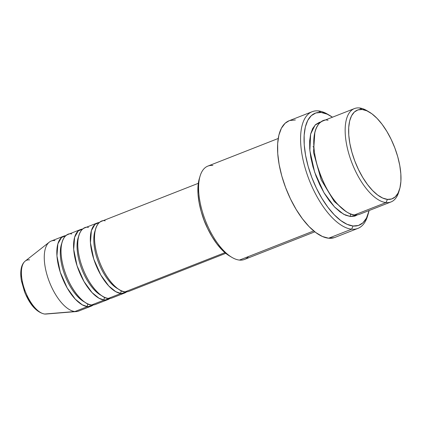 <?xml version="1.0" encoding="UTF-8"?>
<svg xmlns="http://www.w3.org/2000/svg" width="422" height="422" viewBox="0 0 422 422"><rect width="100%" height="100%" fill="white"/><g stroke="black" fill="none" stroke-linecap="round" stroke-linejoin="round"><path stroke-width="0.63" d="M44.774 314.026L74.9 311.531L44.774 314.026A28.696 12.671 68.6 0 0 46.003 314.042L44.421 314.021C36.498 312.196 29.888 304.837 24.597 291.945L21.448 280.983C20.657 276.568 20.541 272.628 21.1 269.162C21.654 265.607 23.025 262.911 25.22 261.081A28.696 12.671 68.6 0 0 24.909 290.357A28.696 12.671 68.6 0 0 44.774 314.026A2.506 2.194 95.8 0 1 44.405 314.021A2.506 2.194 -84.2 0 0 44.774 314.026A28.696 12.671 -111.4 0 1 25.542 292.003A28.696 12.671 -111.4 0 1 24.043 262.273A28.696 12.671 -111.4 0 1 29.556 259.878M198.303 183.317L101.438 221.334A37.6 16.6 68.6 0 0 98.289 258.459A37.6 16.6 68.6 0 0 125.149 291.813L131.996 289.123M121.573 290.832A2.506 2.194 -84.2 0 0 120.961 293.454A37.6 16.6 -111.4 0 1 94.101 260.105A37.6 16.6 -111.4 0 1 97.255 222.974L84.69 227.906A37.6 16.6 68.6 0 0 81.541 265.032A37.6 16.6 68.6 0 0 108.401 298.386L120.961 293.454A37.6 16.6 -111.4 0 0 124.727 292.979A37.6 16.6 -111.4 0 0 126.695 291.834L121.03 293.665M97.255 222.974A37.6 16.6 -111.4 0 1 99.471 222.473L94.997 224.362L91.368 230.692L90.445 242.782L93.774 259.113L100.737 274.912L108.781 285.995L115.76 291.671L120.961 293.454L108.401 298.386L115.248 295.695M104.82 297.41A2.506 2.194 -84.2 0 0 104.213 300.026A37.6 16.6 -111.4 0 1 77.353 266.678A37.6 16.6 -111.4 0 1 80.502 229.547L67.942 234.479A37.6 16.6 68.6 0 0 64.788 271.61A37.6 16.6 68.6 0 0 91.648 304.958L104.213 300.026A37.6 16.6 -111.4 0 0 107.979 299.557A37.6 16.6 -111.4 0 0 109.947 298.412L104.281 300.242M80.502 229.547A37.6 16.6 -111.4 0 1 82.723 229.051L78.244 230.934L74.62 237.264L73.697 249.36L77.026 265.686L83.989 281.485L92.033 292.573L99.012 298.248L104.213 300.026L91.648 304.958L98.495 302.273M88.071 303.982A2.506 2.194 -84.2 0 0 87.46 306.604A37.6 16.6 -111.4 0 1 60.599 273.25A37.6 16.6 -111.4 0 1 63.754 236.125L51.189 241.052A37.6 16.6 68.6 0 0 48.039 278.182A37.6 16.6 68.6 0 0 74.9 311.531L87.46 306.604A37.6 16.6 -111.4 0 0 91.226 306.129A37.6 16.6 -111.4 0 0 93.193 304.985L87.533 306.815M354.396 108.591L322.988 120.919A50.134 22.134 68.6 0 0 318.784 170.419A50.134 22.134 68.6 0 0 354.601 214.888L386.009 202.565L387.438 199.379A47.628 21.026 -111.4 0 1 351.864 152.11A47.628 21.026 -111.4 0 1 362.176 109.504L359.417 107.958A50.134 22.134 68.6 0 0 348.561 152.806A50.134 22.134 68.6 0 0 386.009 202.565A50.134 22.134 -111.4 0 1 350.191 158.097A50.134 22.134 -111.4 0 1 354.396 108.591A50.134 22.134 -111.4 0 1 359.417 107.958A50.134 22.134 -111.4 0 1 368.116 111.408M278.219 138.485L207.83 166.11A50.134 22.134 68.6 0 0 203.631 215.616A50.134 22.134 68.6 0 0 239.443 260.084A50.134 22.134 -111.4 0 1 231.952 257.394A50.134 22.134 -111.4 0 1 205.54 220.87A50.134 22.134 -111.4 0 1 200.065 176.132A50.134 22.134 -111.4 0 1 212.852 165.482M200.065 176.132L199.274 178.786A47.628 21.026 68.6 0 0 204.48 221.286A47.628 21.026 68.6 0 0 229.568 255.985L231.952 257.394M312.127 111.714L289.096 120.755A62.672 27.667 68.6 0 0 283.842 182.636A62.672 27.667 68.6 0 0 328.611 238.219L351.642 229.183L353.072 225.992A60.161 26.565 -111.4 0 1 308.134 166.289A60.161 26.565 -111.4 0 1 321.163 112.468L318.404 110.923A62.672 27.667 68.6 0 0 304.837 166.985A62.672 27.667 68.6 0 0 351.642 229.183A62.672 27.667 -111.4 0 1 306.873 173.595A62.672 27.667 -111.4 0 1 312.127 111.714A62.672 27.667 -111.4 0 1 318.404 110.923A62.672 27.667 -111.4 0 1 328.97 115.037M399.17 190.533A50.134 22.134 -111.4 0 1 391.03 201.932A50.134 22.134 -111.4 0 1 386.009 202.565L363.732 211.306M357.434 214.84L350.413 216.533A2.506 2.194 95.8 0 1 350.925 214.023A2.506 2.194 -84.2 0 0 350.413 216.533L345.444 215.146L340.158 211.992L334.757 207.197L329.44 200.946L324.423 193.471L319.892 185.068L316.025 176.053L312.966 166.78L310.835 157.596L309.716 148.86L309.648 140.911L310.639 134.048L312.644 128.536L315.593 124.59L319.364 122.359L320.989 121.979L315.15 125.017L310.634 134.064L309.859 150.585L314.648 172.202L323.964 192.696L334.504 206.938L343.608 214.234L350.413 216.533L354.87 216.101L357.434 214.84M207.466 228.181A37.6 16.6 -111.4 0 1 201.985 214.207L204.048 220.363L207.466 228.186M105.205 220.859C99.508 218.891 89.928 228.26 97.065 254.492C104.693 280.778 120.254 292.699 125.149 291.813L224.958 252.641L125.149 291.813A37.6 16.6 68.6 0 0 128.916 291.338L225.775 253.321M248.574 256.502A50.134 22.134 -111.4 0 1 239.443 260.084L313.741 230.929L239.443 260.084A50.134 22.134 68.6 0 0 244.465 259.451L314.854 231.826M63.754 236.125A37.6 16.6 -111.4 0 1 65.974 235.624L61.496 237.507L57.867 243.837L56.944 255.932L60.277 272.264L67.235 288.057L75.28 299.145L82.258 304.821L87.46 306.604L74.9 311.531A37.6 16.6 -111.4 0 1 48.862 280.519A37.6 16.6 -111.4 0 1 49.274 242.159A37.6 16.6 -111.4 0 1 54.955 240.577M71.703 234.004C66.006 232.042 56.432 241.41 63.564 267.643C71.191 293.923 86.753 305.844 91.648 304.958A37.6 16.6 68.6 0 0 95.414 304.484L107.979 299.557M46.003 314.042L76.509 311.552A37.6 16.6 -111.4 0 1 74.9 311.531A37.6 16.6 68.6 0 0 78.666 311.056L91.226 306.129M21.221 272.717L21.253 276.885M21.844 281.463L24.56 291.133M26.586 295.859L28.96 300.264L34.377 307.459M387.438 199.379L391.669 198.968L395.256 196.847L398.057 193.102L399.961 187.864L400.9 181.344L400.837 173.79L399.771 165.493L397.751 156.773L394.844 147.958L391.168 139.397L386.863 131.411L382.1 124.316L377.052 118.371L371.914 113.813L366.892 110.822L362.176 109.504L357.94 109.91L354.353 112.03L351.558 115.781L349.648 121.019L348.709 127.534L348.772 135.087L349.838 143.385L351.864 152.11L354.765 160.919L358.442 169.486L362.746 177.467L367.515 184.567L372.563 190.507L377.695 195.064L382.717 198.06L387.438 199.379L386.009 202.565A50.134 22.134 68.6 0 0 398.795 191.915L399.587 189.256A47.628 21.026 -111.4 0 1 387.438 199.379M328.01 120.286C320.409 117.664 307.643 130.155 317.154 165.134C322.513 182.204 329.281 195.149 337.452 203.958C344.864 211.448 350.582 215.093 354.601 214.888A50.134 22.134 68.6 0 0 359.623 214.26L391.03 201.932M330.152 115.702L327.767 114.293A62.672 27.667 68.6 0 0 318.404 110.923L321.163 112.468A60.161 26.565 -111.4 0 1 330.152 115.702A60.161 26.565 -111.4 0 1 332.467 117.195L327.124 114.135L321.163 112.468L315.814 112.985L311.288 115.665L307.749 120.397L305.343 127.011L304.156 135.246L304.236 144.788L305.581 155.27L308.134 166.289L311.805 177.419L316.447 188.233L321.886 198.319L327.905 207.286L334.282 214.793L340.77 220.548L347.111 224.33L353.072 225.992L358.42 225.48L362.952 222.8L366.486 218.063L369.102 210.536A60.161 26.565 -111.4 0 1 368.417 213.21A60.161 26.565 -111.4 0 1 353.072 225.992L351.642 229.183L328.611 238.219A62.672 27.667 68.6 0 0 334.889 237.428L357.919 228.392A62.672 27.667 -111.4 0 1 351.642 229.183A62.672 27.667 68.6 0 0 367.631 215.864L368.417 213.21M368.005 214.503A62.672 27.667 -111.4 0 1 357.919 228.392M334.182 237.681L328.611 238.219L322.403 236.484L315.793 232.543L309.041 226.551L302.4 218.733L296.123 209.391L290.463 198.883L285.625 187.621L281.801 176.027L279.142 164.548L277.739 153.629L277.655 143.691L278.895 135.114L281.4 128.225L285.082 123.293L289.154 120.734M289.803 120.502L295.374 119.964M229.695 256.054L226.941 254.229L221.808 249.671L216.76 243.731L211.997 236.631L207.693 228.645L204.016 220.084L201.109 211.274L199.089 202.549L198.023 194.252L197.96 186.698L199.305 178.68M88.456 227.432C82.754 225.469 73.18 234.832 80.312 261.065C87.94 287.35 103.501 299.272 108.401 298.386A37.6 16.6 68.6 0 0 112.162 297.911L124.727 292.979M314.849 132.318L313.499 152.384L321.179 179.814L334.208 201.421L345.898 211.438L334.208 201.421L321.179 179.814L313.499 152.384L314.849 132.318M369.287 112.062L366.908 110.654A50.134 22.134 68.6 0 0 359.417 107.958L362.176 109.504A47.628 21.026 -111.4 0 1 369.287 112.062A47.628 21.026 -111.4 0 1 394.38 146.756A47.628 21.026 -111.4 0 1 399.587 189.256M61.749 243.394A35.095 15.493 68.6 0 0 78.882 297.827M84.811 302.163A35.095 15.493 -111.4 0 1 60.341 250.768M78.497 236.821A35.095 15.493 68.6 0 0 95.63 291.254M101.56 295.59A35.095 15.493 -111.4 0 1 77.089 244.19M95.245 230.248A35.095 15.493 68.6 0 0 112.379 284.676M118.313 289.012A35.095 15.493 -111.4 0 1 93.842 237.618M313.931 147.616L313.05 146.55M49.274 242.159L25.22 261.081"/></g></svg>

